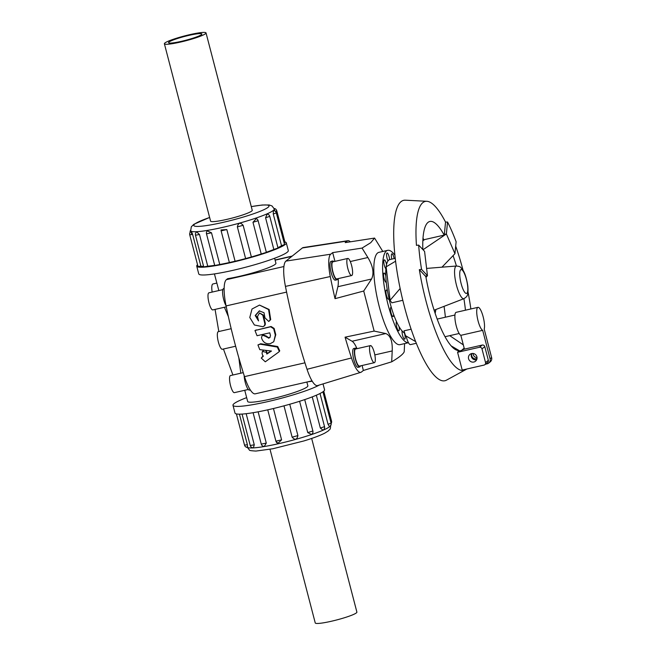 <?xml version="1.0" encoding="UTF-8"?>
<svg xmlns="http://www.w3.org/2000/svg" width="656" height="656" viewBox="0 0 656 656"><rect width="100%" height="100%" fill="white"/><g stroke="black" fill="none" stroke-linecap="round" stroke-linejoin="round"><path stroke-width="0.98" d="M278.734 352.051L279.325 351.444L277.308 347.065L260.276 344.195L257.939 344.949L259.768 349.64L271.486 351.05L266.836 354.051A186.804 46.707 -102.9 0 1 266.352 352.354L262.392 351.419L262.047 353.338A186.804 46.707 77.1 0 0 262.982 356.585L261.252 358.053L265.286 361.8L278.734 352.051M257.939 344.949L260.719 343.736L277.734 346.532L279.743 350.853L279.325 351.444M265.565 350.337L266.762 351.788A184.648 46.166 77.1 0 0 267.246 353.469L271.1 351.009M267.246 353.469L266.836 354.051M262.392 351.419L263.958 350.148M261.252 358.053L263.384 355.987M266.238 336.815A186.804 46.707 -102.9 0 1 266.18 336.577L262.302 335.134L261.498 337.643A186.804 46.707 77.1 0 0 261.687 338.365C263.195 342.44 266.041 344.211 270.223 343.687L273.732 341.743L275.323 335.101A186.804 46.707 -102.9 0 1 273.675 328.754L270.608 326.786L254.971 330.501L257.037 335.724L269.764 332.822A186.804 46.707 77.1 0 0 270.469 335.495L269.878 337.561L268.993 338.02L266.238 336.815L266.697 336.421L268.837 337.75L270.092 337.34M262.302 335.134L262.753 334.781L266.639 336.184A184.648 46.166 77.1 0 0 266.697 336.421M254.971 330.501L271.092 326.499L274.151 328.426A184.648 46.166 77.1 0 0 275.782 334.699L273.732 341.743M262.769 326.713C264.343 326.171 265.008 325.048 264.753 323.326A186.804 46.707 -102.9 0 1 262.818 315.183L259.555 312.994L257.48 316.405A186.804 46.707 77.1 0 0 258.546 320.915L255.192 315.511L259.309 310.878L264.024 312.723L264.967 317.857L268.755 321.473L270.198 319.849L268.583 309.558L259.505 305.081L251.994 309.025L249.788 317.496L254.389 324.999L262.769 326.713L263.95 326.171M259.555 312.994L263.335 315.036A184.648 46.166 77.1 0 0 265.254 323.088C265.5 324.786 264.835 325.901 263.253 326.434M259.579 310.837L255.733 315.175L258.431 320.431M259.505 305.081L269.116 309.468L270.698 319.636L268.755 321.473M235.635 346.229L222.327 349.271A9.036 2.263 -102.9 0 1 218.112 340.964A9.036 2.263 -102.9 0 1 218.3 331.649L231.191 328.705M283.917 266.525L226.377 279.677L227.599 278.702A31.094 3.608 -14.6 0 0 275.176 264.343A31.094 3.608 -14.6 0 0 275.914 263.212L274.618 258.243M214.438 273.921L218.842 290.551M224.418 307.262L228.403 316.684M244.745 390.287L247.665 401.48A31.094 3.608 -14.6 0 0 274.839 398.102A31.094 3.608 -14.6 0 0 307.106 386.933A31.094 3.608 -14.6 0 0 307.853 385.802L306.869 382.03M238.825 357.782L240.818 373.198M334.954 261.367L332.674 252.617L362.063 248.083L370.722 242.704L374.576 238.079L345.187 242.613L347.147 241.047A24.723 6.183 -102.9 0 1 347.942 240.686A24.723 6.183 -102.9 0 1 350.361 241.818M362.063 248.083L367.877 257.521C373.034 266.065 374.264 273.232 371.567 279.013L363.719 291.018L335.027 298.669L337.873 286.713A21.517 5.379 77.1 0 0 338.209 278.611M356.995 348.672A21.517 5.379 77.1 0 0 352.083 341.251L345.064 337.184L374.15 331.083L363.719 291.018M374.15 331.083L385.777 333.551C390.459 335.421 392.608 341.21 392.214 350.935L391.689 361.817C398.971 357.536 403.145 354.199 404.203 351.821L404.604 343.605M382.809 251.453L374.576 238.079M416.298 343.285L410.492 344.613A9.471 2.37 -102.9 0 1 408.467 342.711L400.004 344.662A47.347 11.841 -102.9 0 1 378.569 303.908A47.347 11.841 -102.9 0 1 377.602 252.995A47.347 11.841 -102.9 0 1 378.914 252.347L387.704 250.338A47.347 11.841 77.1 0 0 386.4 250.986A47.347 11.841 77.1 0 0 387.204 301.243A47.347 11.841 77.1 0 0 408.467 342.711A9.471 2.37 -102.9 0 1 406.097 336.003M394.928 255.25A47.347 11.841 77.1 0 0 387.704 250.338M391.845 259.104A4.731 1.181 -102.9 0 1 391.845 253.823A4.731 1.181 -102.9 0 1 394.149 258.579M404.703 333.109A37.876 9.471 -102.9 0 1 404.391 332.945A4.731 1.181 -102.9 0 1 404.654 339.168A4.731 1.181 -102.9 0 1 402.817 336.2A4.731 1.181 -102.9 0 1 402.071 330.936A37.876 9.471 -102.9 0 1 399.053 326.614A4.731 1.181 -102.9 0 1 398.815 330.804A4.731 1.181 -102.9 0 1 396.691 326.836A4.731 1.181 -102.9 0 1 396.527 321.678A37.876 9.471 -102.9 0 1 393.559 314.322A4.731 1.181 -102.9 0 1 393.067 316.553A4.731 1.181 -102.9 0 1 390.861 312.199A4.731 1.181 -102.9 0 1 390.96 307.32A4.731 1.181 -102.9 0 1 391.32 307.434A37.876 9.471 -102.9 0 1 388.992 298.496A4.731 1.181 -102.9 0 1 388.557 299.243A4.731 1.181 -102.9 0 1 386.351 294.897A4.731 1.181 -102.9 0 1 386.45 290.018A4.731 1.181 -102.9 0 1 387.491 291.018A37.876 9.471 -102.9 0 1 386.261 282.277A4.731 1.181 -102.9 0 1 386.179 282.31A4.731 1.181 -102.9 0 1 383.973 277.955A4.731 1.181 -102.9 0 1 384.072 273.076A4.731 1.181 -102.9 0 1 385.794 275.692A37.876 9.471 -102.9 0 1 385.908 268.87A4.731 1.181 -102.9 0 1 384.014 263.876A4.731 1.181 -102.9 0 1 384.293 259.866A4.731 1.181 -102.9 0 1 386.556 264.483A37.876 9.471 -102.9 0 1 387.991 260.932A4.731 1.181 -102.9 0 1 386.638 255.996A4.731 1.181 -102.9 0 1 387.065 252.986A4.731 1.181 -102.9 0 1 389.639 259.612A37.876 9.471 -102.9 0 1 389.812 259.571L395.256 258.325M347.524 258.562A8.766 2.189 77.1 0 0 347.705 267.984A8.766 2.189 77.1 0 0 351.673 275.536A8.766 2.189 77.1 0 0 351.854 266.5A8.766 2.189 77.1 0 0 347.77 258.439A8.766 2.189 77.1 0 0 347.524 258.562M347.77 258.439L332.871 261.842A8.766 2.189 77.1 0 0 332.625 261.965A8.766 2.189 77.1 0 0 332.805 271.387A8.766 2.189 77.1 0 0 336.774 278.939L351.673 275.536M333.847 261.621A9.643 2.411 77.1 0 0 332.674 260.99A9.643 2.411 77.1 0 0 332.412 261.121A9.643 2.411 77.1 0 0 332.608 271.494A9.643 2.411 77.1 0 0 336.971 279.792A9.643 2.411 77.1 0 0 337.758 278.71M336.971 279.792L335.314 280.169A9.643 2.411 -102.9 0 1 330.952 271.871A9.643 2.411 -102.9 0 1 330.755 261.498A9.643 2.411 -102.9 0 1 331.018 261.367L332.674 260.99M370.23 345.712A8.766 2.189 77.1 0 0 370.41 355.142A8.766 2.189 77.1 0 0 374.379 362.686A8.766 2.189 77.1 0 0 374.56 353.658A8.766 2.189 77.1 0 0 370.468 345.597A8.766 2.189 77.1 0 0 370.23 345.712M370.468 345.597L355.577 349A8.766 2.189 77.1 0 0 355.331 349.115A8.766 2.189 77.1 0 0 355.511 358.545A8.766 2.189 77.1 0 0 359.48 366.097L374.379 362.686M356.552 348.779A9.643 2.411 77.1 0 0 355.38 348.147A9.643 2.411 77.1 0 0 355.109 348.279A9.643 2.411 77.1 0 0 355.306 358.643A9.643 2.411 77.1 0 0 359.677 366.95A9.643 2.411 77.1 0 0 360.456 365.868M359.677 366.95L358.02 367.327A9.643 2.411 -102.9 0 1 353.65 359.029A9.643 2.411 -102.9 0 1 353.453 348.656A9.643 2.411 -102.9 0 1 353.723 348.525L355.38 348.147M226.279 306.836L212.831 309.911A8.766 2.189 -102.9 0 1 208.862 302.367A8.766 2.189 -102.9 0 1 208.682 292.937A8.766 2.189 -102.9 0 1 208.92 292.814L222.843 289.64M226.049 305.753A9.643 2.411 -102.9 0 1 222.942 296.004A9.643 2.411 -102.9 0 1 223.36 288.689A9.643 2.411 -102.9 0 1 223.622 288.558L224.155 288.435M248.296 389.475L234.381 392.649A8.766 2.189 -102.9 0 1 230.412 385.105A8.766 2.189 -102.9 0 1 230.231 375.675A8.766 2.189 -102.9 0 1 230.477 375.56L243.245 372.641M250.289 389.918L249.477 390.107A9.643 2.411 -102.9 0 1 246.189 385.416A9.643 2.411 -102.9 0 1 244.155 375.544M205.525 33.702A21.517 2.501 -14.6 0 0 206.033 32.923A21.517 2.501 -14.6 0 0 184.582 35.924A21.517 2.501 -14.6 0 0 164.385 43.772A21.517 2.501 -14.6 0 0 183.188 41.435A21.517 2.501 -14.6 0 0 205.525 33.702M168.961 42.058A17.22 2.001 -14.6 0 0 168.551 42.681A17.22 2.001 -14.6 0 0 185.714 40.278A17.22 2.001 -14.6 0 0 201.868 34.005A17.22 2.001 -14.6 0 0 186.821 35.875A17.22 2.001 -14.6 0 0 168.961 42.058M311.666 438.438L356.897 612.105A21.517 2.501 165.4 0 1 356.388 612.893A21.517 2.501 165.4 0 1 334.06 620.617A21.517 2.501 165.4 0 1 315.249 622.954L270.01 449.286M197.538 264.704A46.273 5.371 -14.6 0 0 196.726 266.139A46.273 5.371 -14.6 0 0 237.169 261.113A46.273 5.371 -14.6 0 0 285.18 244.499A46.273 5.371 -14.6 0 0 286.278 242.81A46.273 5.371 -14.6 0 0 284.876 241.949M286.278 242.81L288.304 250.567A46.273 5.371 165.4 0 1 287.205 252.248A46.273 5.371 165.4 0 1 239.186 268.87A46.273 5.371 165.4 0 1 198.752 273.896L196.726 266.139M191.642 233.987C190.896 230.461 191.224 230.609 192.626 234.446L200.875 266.131A43.181 5.01 -14.6 0 0 203.598 266.393M199.498 234.512L195.472 235.209A3.083 3.083 0 0 1 196.718 231.888L199.498 234.512L207.747 266.197A43.181 5.01 -14.6 0 0 214.701 265.327M211.511 232.798L206.492 233.823A3.083 3.083 0 0 1 207.28 230.887L211.511 232.798L219.76 264.483A43.181 5.01 -14.6 0 0 229.379 262.539L221.138 230.896M221.031 229.953A3.083 3.083 0 0 0 221.129 230.879L221.031 229.953L226.828 229.559L235.086 261.236A43.181 5.01 -14.6 0 0 245.615 258.571L237.365 226.886C238.341 222.655 240.26 222.122 243.13 225.287L251.379 256.972A43.181 5.01 -14.6 0 0 261.227 253.979L252.97 222.294L256.307 218.637M266.328 252.265A43.181 5.01 -14.6 0 0 273.831 249.46L265.582 217.776L267.172 214.077A3.083 3.083 0 0 1 269.764 216.349L278.013 248.034L273.831 249.46M277.914 247.673A43.181 5.01 -14.6 0 0 281.522 245.705L273.265 214.02L273.396 210.56M275.454 211.412L276.758 210.756L285.007 242.441L284.146 242.933M200.875 266.131L198.005 266.508L189.748 234.823L192.626 234.446M219.76 264.483L214.742 265.508L206.492 233.823M251.379 256.972L245.615 258.571M273.265 214.02L276.307 212.856L284.565 244.54L281.522 245.705M252.97 222.294L258.111 220.711L266.361 252.388L261.227 253.979M235.086 261.236L229.379 262.539M207.747 266.197L203.729 266.894L195.472 235.209M252.199 210.158A21.541 2.501 165.4 0 1 252.248 210.256A21.541 2.501 165.4 0 1 232.035 218.112A21.541 2.501 165.4 0 1 210.56 221.121A21.541 2.501 165.4 0 1 210.551 221.006M323.031 383.908L324.556 389.738A46.273 5.371 165.4 0 1 323.449 391.419A46.273 5.371 165.4 0 1 275.438 408.032A46.273 5.371 165.4 0 1 235.004 413.067L232.978 405.31A46.273 5.371 -14.6 0 0 269.911 401.119A46.273 5.371 -14.6 0 0 319.316 385.039M312.248 381.251A46.273 5.371 -14.6 0 0 307.812 381.817M246.664 397.634A46.273 5.371 -14.6 0 0 232.978 405.31M328.041 424.309L331.083 423.153A3.083 3.083 0 0 1 329.509 426.671L328.041 424.309L320.021 393.51M320.358 428.065L324.54 426.646A3.083 3.083 0 0 1 322.949 430.172L320.358 428.065L312.24 396.888M307.754 432.583L312.887 431A3.083 3.083 0 0 1 311.477 434.428L307.754 432.583L299.595 401.283M289.747 404.252L297.906 435.576C296.971 439.832 295.044 440.365 292.141 437.183L283.982 405.843M273.445 408.516L281.604 439.848L277.955 443.333L275.914 441.193M281.604 439.848L275.905 441.168L267.746 409.836L275.905 441.152A3.083 3.083 0 0 0 277.955 443.333M258.136 411.812L266.287 443.087L264.278 446.416A3.083 3.083 0 0 1 261.268 444.12L253.085 412.706M246.172 413.698L254.274 444.801L253.372 447.81A3.083 3.083 0 0 1 250.248 445.506L242.064 414.075M239.44 414.166L247.402 444.735L247.599 447.425A3.083 3.083 0 0 1 244.524 445.121L236.406 413.92M422.849 240.768L424.604 239.579L444.178 235.11A66.1 16.523 77.1 0 0 429.86 221.466A66.1 16.523 77.1 0 0 428.04 222.376A66.1 16.523 77.1 0 0 422.841 249.542M465.457 310.198A66.1 16.523 77.1 0 0 463.899 298.677M456.437 266.016A66.1 16.523 77.1 0 0 453.075 255.643M444.178 235.11L444.342 234.422L446.375 233.954L454.952 253.692L456.117 241.752A86.084 21.525 77.1 0 0 447.54 222.015L445.547 222.105A86.674 21.673 77.1 0 0 426.818 201.285A86.674 21.673 77.1 0 0 422.89 202.606A86.674 21.673 77.1 0 0 416.453 245.369L418.667 245.098A86.084 21.525 77.1 0 0 421.554 269.386L427.466 275.676L425.432 276.135L425.892 276.824A66.1 16.523 77.1 0 0 457.888 350.427L458.29 351.714L464.423 349.09M445.375 317.217A66.1 16.523 77.1 0 0 444.055 306.352M423.997 239.989A66.1 16.523 77.1 0 0 422.997 238.21M426.818 201.285L405.301 200.195A92.537 23.14 77.1 0 0 401.103 201.605A92.537 23.14 77.1 0 0 403.784 304.261A92.537 23.14 77.1 0 0 446.424 380.177L466.875 369.008M470.86 308.968A86.674 21.673 77.1 0 0 468.007 291.92M463.07 270.313A86.674 21.673 77.1 0 0 455.69 246.156M421.554 269.386L419.34 269.657A86.674 21.673 77.1 0 0 463.185 370.509L465.071 369.476A86.084 21.525 77.1 0 0 466.81 369.025M387.991 260.932A37.876 9.471 -102.9 0 1 389.639 259.612M385.908 268.87A37.876 9.471 -102.9 0 1 386.556 264.483M386.261 282.277A37.876 9.471 -102.9 0 1 385.794 275.692M388.992 298.496A37.876 9.471 -102.9 0 1 387.491 291.018M393.559 314.322A37.876 9.471 -102.9 0 1 391.32 307.434M399.053 326.614A37.876 9.471 -102.9 0 1 396.527 321.678M404.391 332.945A37.876 9.471 -102.9 0 1 402.071 330.936M411.115 329.205L403.998 330.837L405.49 335.651L415.617 341.596M400.152 288.509L390.107 300.268L391.821 302.818L402.8 300.309M471.631 353.559A4.403 4.239 51.4 0 1 475.485 361.235A4.403 4.239 51.4 0 1 469.425 360.439A4.403 4.239 51.4 0 1 471.631 353.559A4.403 4.239 51.4 0 0 476.625 359.8M484.858 364.695A2.148 2.066 51.4 0 1 484.046 365.08L462.209 370.074L457.576 352.288L479.413 347.295A2.148 2.066 51.4 0 1 481.988 348.902L485.538 362.555A2.148 2.066 51.4 0 1 484.858 364.695L487.646 362.465A2.148 2.066 -128.6 0 0 488.335 360.316L484.776 346.663A2.148 2.066 -128.6 0 0 482.209 345.064L464.432 349.123L460.84 335.331A11.833 2.96 -102.9 0 1 455.666 323.457A11.833 2.96 -102.9 0 1 456.141 312.33L477.978 307.336A11.833 2.96 77.1 0 0 477.502 318.472A11.833 2.96 77.1 0 0 482.677 330.337L490.089 358.791A4.305 4.141 51.4 0 1 487.105 363.859L485.424 364.236M460.84 335.331L482.677 330.337M488.712 363.08L490.245 361.858A4.305 4.141 -128.6 0 0 491.615 357.569L484.21 329.115A11.833 2.96 77.1 0 0 482.882 315.798A11.833 2.96 77.1 0 0 477.978 307.336M477.002 358.52A3.854 3.706 51.4 0 1 471.877 353.51M473.156 353.494A3.854 3.706 -128.6 0 0 477.027 357.602M457.576 352.288L458.29 351.714M464.186 348.164L462.455 349.541M418.667 245.098L424.58 251.387L427.466 275.676L425.99 277.398M463.325 344.884L449.721 335.651M390.107 300.268L386.13 266.844L395.593 261.195M447.54 222.015L446.375 233.954L423.022 249.739M444.342 234.422L445.547 222.105M463.185 370.509L463.021 369.886M451.107 345.851L460.323 351.255M441.964 267.181L454.952 253.692M425.432 276.135L419.34 269.657M347.942 240.686L303.261 247.558A27.978 6.995 77.1 0 0 302.359 247.96L285.926 261.104A27.978 6.995 77.1 0 0 285.442 286.401A184.648 46.166 77.1 0 0 307.033 369.287A27.978 6.995 77.1 0 0 317.602 385.564L360.833 372.346A24.723 6.183 -102.9 0 1 351.493 357.963A181.392 45.354 -102.9 0 1 345.064 337.184M391.689 361.817L363.375 370.468L361.415 372.034A24.723 6.183 -102.9 0 1 360.833 372.346M335.027 298.669A181.392 45.354 -102.9 0 1 330.28 276.537A24.723 6.183 -102.9 0 1 330.714 254.192L332.674 252.617M363.375 370.468L362.079 365.499M212.142 292.084A10.758 2.69 -102.9 0 1 212.634 284.114A10.758 2.69 -102.9 0 1 212.938 283.966L216.824 283.08M232.905 375.002L223.434 349.017M218.809 331.534L215.07 309.402M226.377 279.677A27.978 6.995 77.1 0 0 226.082 305.926A184.648 46.166 77.1 0 0 244.499 376.626A27.978 6.995 77.1 0 0 255.241 393.83L312.01 380.857M277.734 346.532L277.308 347.065M260.719 343.736L260.276 344.195M266.762 351.788L266.352 352.354M262.244 356.823L261.851 357.422M266.639 336.184L266.18 336.577M275.782 334.699L275.323 335.101M274.151 328.426L273.675 328.754M271.092 326.499L270.608 326.786M256.242 329.886L255.758 330.181M269.452 337.61L268.993 338.02M268.837 337.75L268.386 338.16M263.335 315.036L262.818 315.183M265.254 323.088L264.753 323.326M270.698 319.636L270.198 319.849M209.633 217.48A38.884 4.51 -14.6 0 0 210.486 224.934A38.884 4.51 -14.6 0 0 268.107 207.304A38.884 4.51 -14.6 0 0 251.281 206.632M251.273 206.591L262.302 205.008L269.198 204.975L272.027 205.951L274.274 208.944A43.181 5.01 165.4 0 1 273.24 210.51A43.181 5.01 165.4 0 1 228.427 226.017A43.181 5.01 165.4 0 1 190.691 230.715L190.912 231.56M237.365 226.886L243.13 225.287M265.582 217.776L269.764 216.349M229.379 262.564L221.129 230.879L226.828 229.559M247.443 447.425A43.181 5.01 -14.6 0 0 287.172 441.636A43.181 5.01 -14.6 0 0 329.566 426.736A43.181 5.01 -14.6 0 0 329.984 426.375M297.906 435.576L292.141 437.183M266.287 443.087L261.268 444.12M247.402 444.735L244.524 445.121M331.149 423.481A3.083 3.083 0 0 0 331.534 421.054L330.665 421.546M254.274 444.801L250.248 445.506M460.709 269.739A12.259 3.067 77.1 0 0 463.029 289.239A12.259 3.067 77.1 0 0 467.597 285.581A12.259 3.067 77.1 0 0 460.709 269.739M455.895 266.262A16.753 4.19 77.1 0 0 456.314 284.573A16.753 4.19 77.1 0 0 463.972 298.652C466.17 297.193 467.203 296.2 467.072 295.692C467.99 294.724 468.236 291.461 467.81 285.926C466.547 278.103 464.792 272.625 462.554 269.509C459.987 266.73 460.889 266.631 456.51 266.008A16.753 4.19 77.1 0 0 455.895 266.262M434.994 312.945A25.715 6.429 77.1 0 0 435.773 309.55M490.089 358.791L491.615 357.569M488.335 360.316L485.538 362.555M484.776 346.663L481.988 348.902M482.209 345.064L479.413 347.295M367.877 257.521L350.288 261.539M371.567 279.013L337.873 286.713M302.359 247.96L347.147 241.047M352.083 341.251L385.777 333.551M374.822 354.904L392.214 350.935M307.033 369.287L351.493 357.963M285.442 286.401L330.28 276.537M285.926 261.104L330.714 254.192M304.942 362.817L244.499 376.626M286.59 292.1L226.082 305.926M291.871 256.357L275.126 260.178M252.257 210.371L206.033 32.923M210.609 221.22L164.385 43.772M209.617 217.439L193.848 224.295L191.314 226.804L190.691 230.715M274.274 208.944L274.79 210.92M276.758 210.756A3.083 3.083 0 0 0 274.126 208.469M191.224 231.363A3.083 3.083 0 0 0 189.748 234.823M276.307 212.856A3.083 3.083 0 0 0 273.396 210.551M258.111 220.711A3.083 3.083 0 0 0 256.316 218.637M190.593 230.272A3.083 3.083 0 0 0 190.133 232.396M330.591 425.162C330.55 430.311 329.804 428.967 328.189 431.025L324.704 433.181C319.997 435.551 313.043 438.151 303.835 440.963L272.789 448.761L255.971 451.066C251.33 450.811 249.149 450.467 249.436 450.032L247.009 446.933M324.54 426.646L316.348 395.215M331.534 421.054L323.752 391.173M331.083 423.153L322.924 391.812M312.887 431L304.712 399.611M445.006 336.725L459.159 333.494M437.158 319.095L454.936 315.028M456.51 266.008L426.605 268.419M463.972 298.652L434.092 310.198M435.912 309.501L435.141 313.379M292.232 256.061L275.077 259.981"/></g></svg>

